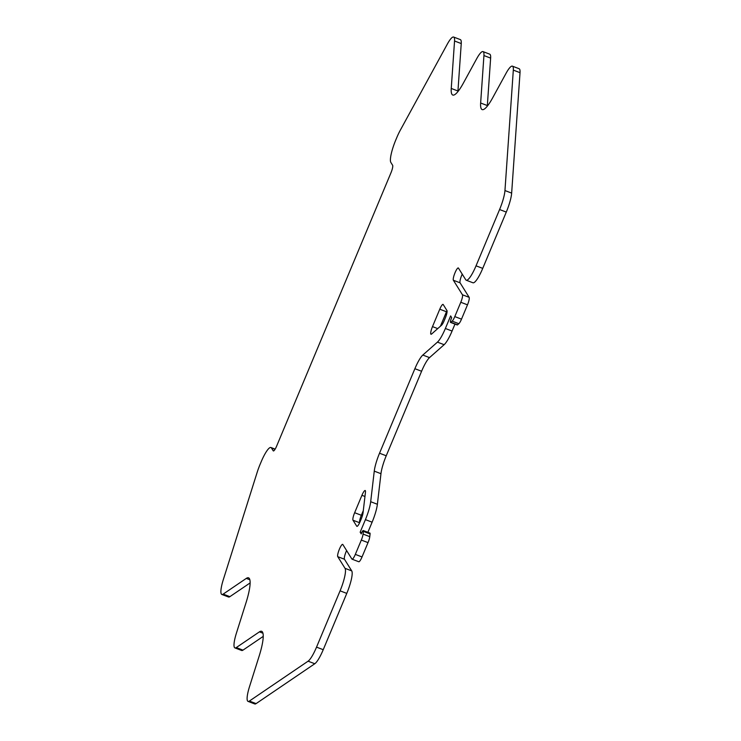 <?xml version="1.0" encoding="UTF-8"?>
<svg xmlns="http://www.w3.org/2000/svg" width="741" height="741" viewBox="0 0 741 741"><rect width="100%" height="100%" fill="white"/><g stroke="black" fill="none" stroke-linecap="round" stroke-linejoin="round"><path stroke-width="1.11" d="M365.461 492.181L363.034 512.892A6.66 1.352 110.9 0 1 361.275 518.867L360.163 521.544A6.66 1.352 110.9 0 1 356.893 526.342A6.66 1.352 110.9 0 1 356.727 526.193L352.994 520.219A6.66 1.352 110.9 0 1 354.643 512.716L361.923 495.312A6.66 1.352 110.9 0 1 365.193 490.514A6.66 1.352 110.9 0 1 365.461 492.181M363.303 510.595L361.349 515.273A6.66 1.352 -69.1 0 0 359.654 522.692M432.494 326.614L439.774 309.201A6.66 1.352 110.9 0 1 443.044 304.403A6.66 1.352 110.9 0 1 443.211 304.551L446.943 310.535A6.66 1.352 110.9 0 1 445.285 318.028L444.174 320.705A6.66 1.352 110.9 0 1 441.525 325.253L431.623 334.006A6.66 1.352 110.9 0 1 431.012 334.256A6.66 1.352 110.9 0 1 432.494 326.614L437.727 328.615M446.98 310.618A6.66 1.352 -69.1 0 0 446.48 311.766L440.423 326.225M414.886 368.703L379.531 453.223A19.979 4.066 -69.1 0 0 374.261 471.137L370.685 501.713A19.979 4.066 110.9 0 1 365.415 519.626L360.163 532.195L361.228 533.9L361.627 532.946A3.325 0.676 110.9 0 1 363.257 530.547A3.325 0.676 110.9 0 1 363.396 531.38L363.071 534.094A6.66 1.352 110.9 0 1 361.321 540.069L355.328 554.388A6.66 1.352 110.9 0 1 352.068 559.177A6.66 1.352 110.9 0 1 351.901 559.038L342.833 544.515A6.66 1.352 -69.1 0 0 342.666 544.366A6.66 1.352 -69.1 0 0 339.211 549.637A6.66 1.352 -69.1 0 0 337.748 556.667L345.037 568.338A19.979 4.066 110.9 0 1 340.082 590.836L316.537 647.134A19.979 4.066 110.9 0 1 308.08 661.185L249.393 701.051A19.979 4.066 110.9 0 1 248.05 701.394A19.979 4.066 110.9 0 1 249.541 686.555L259.174 656.026A33.299 6.771 -69.1 0 0 261.656 631.304A33.299 6.771 -69.1 0 0 259.406 631.869L236.286 647.578A19.979 4.066 110.9 0 1 234.943 647.921A19.979 4.066 110.9 0 1 236.425 633.092L246.068 602.553A33.299 6.771 -69.1 0 0 248.55 577.832A33.299 6.771 -69.1 0 0 246.299 578.397L223.18 594.106A19.979 4.066 110.9 0 1 221.828 594.449A19.979 4.066 110.9 0 1 223.319 579.619L257.164 472.35A19.979 4.066 110.9 0 1 260.137 464.255L261.128 461.902A19.979 4.066 110.9 0 1 270.919 447.508A19.979 4.066 110.9 0 1 271.419 447.944L273.197 450.787A6.66 1.352 -69.1 0 0 273.355 450.936A6.66 1.352 -69.1 0 0 276.625 446.138L390.979 172.764A6.66 1.352 -69.1 0 0 392.628 165.271L390.85 162.418A19.979 4.066 110.9 0 1 395.805 139.929L396.796 137.567A19.979 4.066 110.9 0 1 400.27 130.268L447.314 44.136A19.979 4.066 110.9 0 1 453.64 37.05A19.979 4.066 110.9 0 1 454.548 40.996L451.25 88.448A33.299 6.771 -69.1 0 0 452.76 95.033A33.299 6.771 -69.1 0 0 463.31 83.214L476.704 58.696A19.979 4.066 110.9 0 1 483.03 51.611A19.979 4.066 110.9 0 1 483.938 55.556L480.64 103.008A33.299 6.771 -69.1 0 0 482.15 109.594A33.299 6.771 -69.1 0 0 492.691 97.775L506.084 73.257A19.979 4.066 110.9 0 1 512.411 66.162A19.979 4.066 110.9 0 1 513.318 70.117L504.954 190.548A19.979 4.066 110.9 0 1 499.591 209.527L476.037 265.824A19.979 4.066 110.9 0 1 466.237 280.218A19.979 4.066 110.9 0 1 465.746 279.774L458.457 268.103A6.66 1.352 -69.1 0 0 458.29 267.955A6.66 1.352 -69.1 0 0 454.835 273.225A6.66 1.352 -69.1 0 0 453.372 280.255L462.44 294.77A6.66 1.352 110.9 0 1 460.791 302.272L454.798 316.592A6.66 1.352 110.9 0 1 452.158 321.14L450.861 322.289A3.325 0.676 110.9 0 1 450.547 322.409A3.325 0.676 110.9 0 1 451.297 318.584L451.695 317.63L450.63 315.925L445.369 328.485A19.979 4.066 110.9 0 1 437.431 342.138L422.824 355.05A19.979 4.066 -69.1 0 0 414.886 368.703L421.592 371.26L386.237 455.78A19.979 4.066 -69.1 0 0 380.967 473.694L374.261 471.137M367.879 532.316L372.112 522.192A19.979 4.066 -69.1 0 0 377.382 504.269L380.967 473.694M361.701 532.779L360.163 532.195M352.068 559.177L358.764 561.743A6.66 1.352 -69.1 0 0 362.034 556.945L368.018 542.625A6.66 1.352 -69.1 0 0 369.778 536.651L370.092 533.946A3.325 0.676 -69.1 0 0 369.963 533.103L363.257 530.547M346.612 550.572A6.66 1.352 -69.1 0 0 344.445 559.223L337.748 556.667M248.05 701.394L254.747 703.95A19.979 4.066 -69.1 0 0 256.099 703.607L314.786 663.741A19.979 4.066 -69.1 0 0 323.233 649.69L346.779 593.393A19.979 4.066 -69.1 0 0 351.734 570.894L344.445 559.223M234.943 647.921L241.64 650.478A19.979 4.066 -69.1 0 0 242.983 650.135L263.231 636.38M221.828 594.449L228.534 597.005A19.979 4.066 -69.1 0 0 229.877 596.662L250.125 582.917M457.919 91.597A33.299 6.771 -69.1 0 1 457.947 91.013L461.245 43.562A19.979 4.066 -69.1 0 0 460.337 39.606L453.64 37.05M487.3 106.148A33.299 6.771 -69.1 0 1 487.337 105.565L490.635 58.113A19.979 4.066 -69.1 0 0 489.727 54.167L483.03 51.611M466.237 280.218L472.943 282.775A19.979 4.066 -69.1 0 0 482.734 268.381L506.288 212.083A19.979 4.066 -69.1 0 0 511.651 193.105L520.025 72.674A19.979 4.066 -69.1 0 0 519.117 68.728L512.411 66.162M462.236 274.161A6.66 1.352 -69.1 0 0 460.068 282.812L453.372 280.255M450.547 322.409L457.253 324.966A3.325 0.676 -69.1 0 0 457.558 324.845L458.855 323.697A6.66 1.352 -69.1 0 0 461.504 319.149L467.488 304.829A6.66 1.352 -69.1 0 0 469.146 297.336L460.068 282.812M421.592 371.26A19.979 4.066 -69.1 0 1 429.521 357.616L444.137 344.695A19.979 4.066 -69.1 0 0 452.075 331.042L454.974 324.095M359.626 522.748L352.994 520.219M361.349 515.273L354.643 512.716M364.961 496.47L361.923 495.312M446.48 311.766L439.774 309.201M386.237 455.78L379.531 453.223M377.382 504.269L370.685 501.713M372.112 522.192L365.415 519.626M370.092 533.946L363.396 531.38M369.778 536.651L363.071 534.094M368.018 542.625L361.321 540.069M362.034 556.945L355.328 554.388M351.734 570.894L345.037 568.338M346.779 593.393L340.082 590.836M323.233 649.69L316.537 647.134M314.786 663.741L308.08 661.185M256.099 703.607L249.393 701.051M262.953 633.222L259.406 631.869M242.983 650.135L236.286 647.578M249.847 579.749L246.299 578.397M229.877 596.662L223.18 594.106M275.031 449.324L271.419 447.944M461.245 43.562L454.548 40.996M457.947 91.013L451.25 88.448M490.635 58.113L483.938 55.556M487.337 105.565L480.64 103.008M520.025 72.674L513.318 70.117M511.651 193.105L504.954 190.548M506.288 212.083L499.591 209.527M482.734 268.381L476.037 265.824M469.146 297.336L462.44 294.77M467.488 304.829L460.791 302.272M461.504 319.149L454.798 316.592M458.855 323.697L452.158 321.14M457.558 324.845L450.861 322.289M452.075 331.042L445.369 328.485M444.137 344.695L437.431 342.138M429.521 357.616L422.824 355.05M275.152 449.12L270.919 447.508"/></g></svg>
